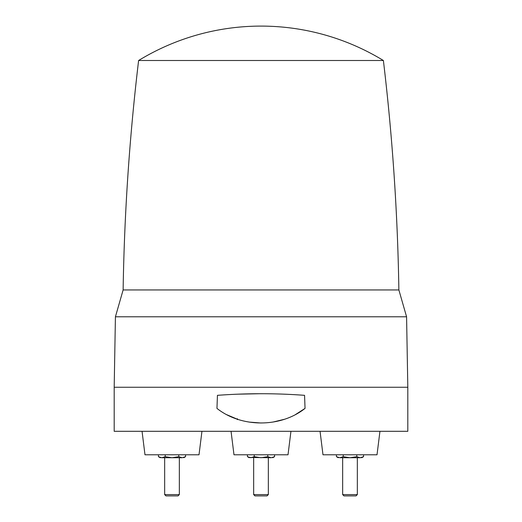 <?xml version="1.0" encoding="UTF-8"?>
<svg xmlns="http://www.w3.org/2000/svg" width="522" height="522" viewBox="0 0 522 522"><rect width="100%" height="100%" fill="white"/><g stroke="black" fill="none" stroke-linecap="round" stroke-linejoin="round"><path stroke-width="0.78" d="M398.873 289.945L406.579 316.789L115.421 316.789L123.127 289.945L398.873 289.945C397.653 213.198 392.492 136.718 383.389 60.5L138.611 60.5C129.508 136.718 124.347 213.198 123.127 289.945L359.482 289.945M334.406 387.259L114.188 387.259L114.188 431.302L407.812 431.302L407.812 387.259L334.406 387.259M201.949 431.302L199.012 454.792L144.985 454.792L142.049 431.302M379.951 431.302L377.014 454.792L322.988 454.792L320.051 431.302M290.95 431.302L288.013 454.792L233.987 454.792L231.05 431.302M178.778 454.792L178.778 456.678L171.999 457.729L165.22 456.678L165.22 454.792M178.778 456.678L182.171 457.729L185.564 456.678L185.564 454.792M158.44 454.792L158.44 456.678L161.827 457.729L160.117 457.448M182.171 457.729C184.246 457.729 184.246 457.729 182.171 457.729C184.246 457.729 184.246 457.729 182.171 457.729L161.827 457.729C159.752 457.729 159.752 457.729 161.827 457.729C159.752 457.729 159.752 457.729 161.827 457.729L165.22 456.678M164.658 494.595L179.34 494.595L178.035 495.9L165.963 495.9L164.658 494.595L164.658 457.729L165.644 457.729M363.56 454.792L363.56 456.678L360.173 457.729L361.883 457.448M360.173 457.729C362.248 457.729 362.248 457.729 360.173 457.729C362.248 457.729 362.248 457.729 360.173 457.729L356.78 456.678L350.001 457.729L360.173 457.729M339.829 457.729L350.001 457.729L343.222 456.678L339.829 457.729C337.754 457.729 337.754 457.729 339.829 457.729L336.436 456.678L338.256 457.729M357.342 494.595L356.037 495.9L343.965 495.9L342.66 494.595L357.342 494.595L357.342 457.729M356.78 454.792L356.78 456.678M343.222 456.678L343.222 454.792M336.436 454.792L336.436 456.678M254.221 454.792L254.221 456.678L261 457.729L267.779 456.678L267.779 454.792M249.255 457.729L247.441 456.678L250.828 457.729C248.753 457.729 248.753 457.729 250.828 457.729L254.221 456.678M249.118 457.448L271.172 457.729C273.247 457.729 273.247 457.729 271.172 457.729C273.247 457.729 273.247 457.729 271.172 457.729L267.779 456.678M268.341 494.595L267.036 495.9L254.964 495.9L253.659 494.595L268.341 494.595L268.341 457.729M274.559 454.792L274.559 456.678L271.172 457.729M247.441 456.678L247.441 454.792M305.044 408.393C280.705 427.786 241.353 427.831 216.956 408.393L217.439 395.33C246.619 393.183 275.655 393.183 304.561 395.33L305.044 408.393L295.315 414.677M304.757 400.589L304.561 395.33M260.321 393.712L237.627 394.182M217.145 403.225L216.956 408.393M226.659 414.664L237.536 419.277M249.229 422.089L260.98 423.003M273.013 422.05L284.457 419.283M406.579 316.789L407.812 387.259M115.421 316.789L114.188 387.259M237.419 419.61L237.451 418.722M185.564 456.678L183.744 457.729M158.44 456.678L160.254 457.729M179.34 494.595L179.34 457.729M363.56 456.678L361.746 457.729M272.745 457.729L274.559 456.678M253.659 494.595L253.659 457.729M342.66 494.595L342.66 457.729M383.389 60.5A234.9 234.9 0 0 0 138.611 60.5"/></g></svg>

